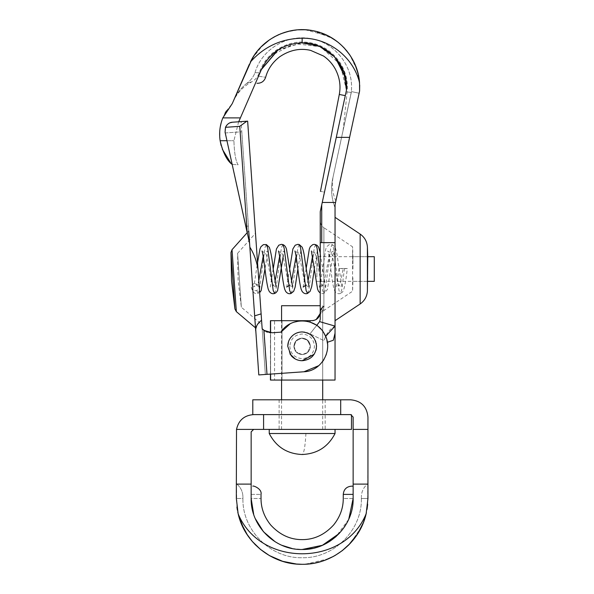 <?xml version="1.0" encoding="UTF-8"?>
<svg xmlns="http://www.w3.org/2000/svg" width="594" height="594" viewBox="0 0 594 594"><rect width="100%" height="100%" fill="white"/><g stroke="black" fill="none" stroke-linecap="round" stroke-linejoin="round"><path stroke-width="0.45" stroke-dasharray="2.97 2.23" d="M259.132 285.476L255.442 283.457C252.94 283.665 251.574 284.868 251.329 287.065C251.574 289.256 252.94 290.459 255.442 290.674L256.742 290.488L259.326 288.238M344.483 268.443L347.297 268.54C346.205 278.838 344.899 286.226 343.369 290.704L342.552 291.973L340.407 293.466L341.736 289.909L344.483 268.443C348.478 268.525 348.047 268.592 343.176 268.637L339.063 268.54L344.483 268.443M251.329 287.065L251.411 287.778C253.868 295.285 257.209 293.726 258.152 293.466L259.489 289.909L264.969 247.549L266.379 244.572M238.647 121.785L233.902 140.726L238.647 121.785L232.536 122.216L241.082 121.614L241.795 131.794L241.082 121.614L232.536 122.216C229.529 122.349 227.175 124.057 225.49 127.324L239.761 126.329L247.193 232.692L248.73 230.977L252.116 279.41L249.859 247.156C254.009 253.801 256.734 261.308 258.026 269.669L261.122 313.862L254.663 315.867L258.791 374.925L266.996 374.354L263.662 330.16M252.116 279.41L249.859 247.156M310.35 345.76C310.209 350.779 307.67 353.705 302.717 354.536C297.698 354.403 294.773 351.856 293.941 346.911L295.797 341.105L301.566 338.127L307.001 339.701L310.35 345.76C310.209 350.779 307.67 353.705 302.717 354.536C297.698 354.403 294.773 351.856 293.941 346.911L295.797 341.105L301.566 338.127L307.001 339.701L310.35 345.76C310.209 350.779 307.67 353.705 302.717 354.536C297.698 354.403 294.773 351.856 293.941 346.911L295.983 340.882L293.941 346.911C294.773 351.856 297.698 354.403 302.717 354.536C307.67 353.705 310.209 350.779 310.35 345.76L307.595 340.176L310.35 345.76M301.566 338.127L295.983 340.882L301.566 338.127L307.595 340.176L301.566 338.127M261.872 324.606L258.68 278.95L261.872 324.606L241.35 307.232L238.112 280.383L237.578 253.348L241.35 307.232L237.578 253.348L255.487 233.286L256.615 249.465L255.487 233.286M258.68 278.95L256.615 249.465M239.761 126.329L246.829 121.213M247.201 232.737L249.606 243.488L248.389 226.076L249.606 243.488M255.732 329.737L256.014 328.066M256.586 326.277L256.942 325.445M257.18 324.955L261.568 320.263L261.122 313.862M270.441 374.109L270.441 332.766L280.955 332.15C290.384 316.647 315.793 317.463 324.205 333.546C333.977 348.834 322.067 371.295 303.92 371.77L265.355 374.465L261.568 320.263M232.536 122.216C227.034 123.285 224.547 126.604 225.074 132.187L225.809 126.626M226.923 125L228.408 123.671M228.98 123.307L230.034 122.795M232.165 164.412L238.127 164.776C235.729 161.278 234.326 153.259 233.902 140.726C234.326 153.252 235.729 161.264 238.127 164.776L232.165 164.412L225.074 132.187L225.49 127.324M249.569 243.503L245.775 226.262L249.569 243.503M225.245 132.945L241.795 131.794L225.245 132.945L245.775 226.262L248.389 226.076L241.795 131.794L248.389 226.076L245.775 226.262M269.758 332.699L267.352 332.157M266.283 331.742L265.065 331.118M262.162 328.764L265.355 374.465L303.92 371.77L266.996 374.354M263.736 330.219L272.149 332.766M322.72 331.274L321.012 329.187M318.792 327.027L315.741 324.762M310.142 322.126L307.996 321.517M304.737 320.968L299.309 320.998M294 322.171L290.087 323.864M318.748 365.681L322.735 361.367M324.012 359.444L326.099 355.071M327.294 350.527L327.517 343.829M326.915 340.295L325.868 336.991M280.955 332.15C290.384 316.647 315.793 317.463 324.205 333.546C333.977 348.834 322.067 371.295 303.92 371.77M314.813 399.799L325.17 399.799L325.17 429.41L279.113 429.41L325.17 429.41M367.946 429.41L353.14 429.41L353.14 417.07L350.668 414.605L263.588 414.605L263.588 429.41L236.516 429.41C238.558 420.248 244.26 415.317 253.616 414.605L340.696 414.605L340.696 399.799L279.113 399.799L350.668 399.799C361.159 400.824 366.921 406.578 367.946 417.07L367.679 504.373M343.265 494.386L353.14 494.386L353.14 486.159L353.14 498.5L348.663 519.386L336.026 536.612M238.781 516.245L238.157 513.855C259.979 567.092 344.305 567.092 366.127 513.855M312.607 563.461L314.582 563.112M322.045 561.219L324.636 560.335M333.219 556.496L335.276 555.353M342.471 550.497L348.626 545.069M357.915 533.412L360.929 528.059M361.612 526.663L363.558 522.119L367.04 509.362M244.015 529.343L246.569 533.739M252.339 541.505L254.611 544M255.851 545.262L260.209 549.205M269.542 555.657L273.351 557.669M278.334 559.838L282.365 561.256M296.428 564.055L302.042 564.3M236.345 483.694L236.345 483.694C240.592 487.05 242.783 491.438 242.924 496.851C242.783 491.438 240.592 487.05 236.345 483.694L236.924 507.246M241.149 523.188L238.157 513.855L236.345 498.5L242.924 498.5L242.924 496.851L242.924 498.5C242.107 530.145 270.5 558.538 302.146 557.721C333.791 558.538 362.177 530.145 361.36 498.5L361.36 496.851L361.36 498.5L367.946 498.5L367.946 483.694C363.699 487.05 361.501 491.438 361.36 496.851C361.501 491.438 363.699 487.05 367.946 483.694L367.946 498.5L366.401 512.674M237.37 510.083L237.778 512.162M238.781 516.238L243.993 529.291M246.629 533.82L252.294 541.446M260.521 549.465L269.327 555.531M275.081 558.479L277.495 559.511M282.744 561.375L296.057 564.018M357.863 533.501L348.819 544.876M342.3 550.631L335.41 555.271M332.944 556.645L325.089 560.172M321.651 561.345L314.909 563.053M312.169 563.535L302.242 564.3M251.151 431.875L251.151 484.11L236.345 484.11L236.345 498.5L242.924 498.5C242.107 530.145 270.5 558.538 302.146 557.721C333.791 558.538 362.177 530.145 361.36 498.5L367.946 498.5M365.807 515.132L363.105 523.269M361.494 526.908L350.408 543.22M342.018 550.838L333.524 556.34M328.69 558.709L305.301 564.226M247.468 535.105L252.999 542.263M260.929 549.792L269.386 555.568M282.893 561.419L298.5 564.196M251.151 493.488L251.151 489.701M251.151 486.159L251.151 498.5C263.988 498.5 263.988 498.5 251.151 498.5C250.445 525.749 274.896 550.2 302.146 549.495C274.896 550.2 250.445 525.749 251.151 498.5L251.151 484.11M353.14 494.386L353.14 484.11L367.946 484.11M253.712 514.471L255.309 518.681M275.2 541.795L281.942 545.322M292.048 548.485L302.146 549.495L306.459 549.309M339.315 533.412L344.446 526.982M347.052 522.668L348.789 519.104M329.366 541.624L324.072 544.542M321.22 545.789L312.593 548.411M252.792 399.799L340.696 399.799M263.588 429.41L351.492 429.41M353.14 429.41L353.14 484.11M353.14 498.5C340.295 498.5 340.295 498.5 353.14 498.5C353.838 525.749 329.395 550.2 302.146 549.495M316.854 276.982L316.854 256.682L316.854 276.982M374.294 256.682L374.294 281.356M307.454 352.613L310.365 346.332C309.882 341.342 307.135 338.595 302.146 338.112C297.149 338.595 294.409 341.342 293.919 346.332L296.176 351.997L302.146 354.559L307.454 352.613L310.365 346.332C309.882 341.342 307.135 338.595 302.146 338.112C297.149 338.595 294.409 341.342 293.919 346.332L296.176 351.997L302.146 354.559L307.454 352.613M295.188 358.932L299.547 360.491M314.174 354.232L315.941 350.438M316.409 348.255L316.535 346.339M316.194 343.198L315.77 341.706M315.347 340.607L313.907 338.045M311.145 335.105L308.524 333.434M306.846 332.729L304.64 332.157M302.138 331.942L299.539 332.18M296.874 332.937L295.56 333.531M293.956 334.496L292.233 335.892M287.748 346.332L289.961 354.002M290.407 338.008L288.506 341.721M289.805 346.332C290.533 353.831 294.646 357.944 302.146 358.672C309.637 357.944 313.751 353.831 314.478 346.332C313.751 338.84 309.637 334.726 302.146 333.999C294.646 334.726 290.533 338.84 289.805 346.332M310.306 347.356L310.306 347.356C309.4 351.797 306.682 354.195 302.153 354.559C297.111 354.069 294.364 351.306 293.919 346.265C294.372 351.299 297.104 354.069 302.131 354.559C306.682 354.202 309.407 351.797 310.306 347.356C310.343 341.825 307.618 338.743 302.146 338.112C297.171 338.587 294.424 341.305 293.919 346.265C294.431 341.305 297.171 338.58 302.146 338.112C307.625 338.751 310.343 341.832 310.306 347.356C309.4 351.797 306.682 354.195 302.153 354.559C297.111 354.069 294.364 351.306 293.919 346.265C294.372 351.299 297.111 354.061 302.138 354.559C306.675 354.202 309.392 351.797 310.306 347.356C310.343 341.84 307.625 338.758 302.146 338.112C297.178 338.587 294.431 341.305 293.919 346.265C294.431 341.305 297.171 338.58 302.146 338.112C307.625 338.751 310.343 341.832 310.306 347.356C309.392 351.797 306.675 354.202 302.146 354.559C297.111 354.069 294.372 351.299 293.919 346.265C294.372 351.299 297.104 354.069 302.131 354.559C306.682 354.202 309.407 351.797 310.306 347.356C310.343 341.825 307.618 338.743 302.146 338.112C307.618 338.751 310.343 341.84 310.306 347.356M315.421 429.41L281.578 429.41L315.421 429.41M320.24 305.717L281.578 305.717M323.388 429.41L269.245 429.41L323.388 429.41M335.046 433.516L269.245 433.516M352.925 269.023L352.925 256.682L352.925 269.023M270.612 320.693L270.441 380.056L274.554 380.056L270.612 380.056L270.612 320.693L312.013 320.693L316.157 319.572L323.901 310.157L323.73 308.338L320.151 313.654L323.73 308.338L323.901 306.289L323.901 227.717L352.584 246.822L352.925 256.682L367.745 256.682L367.745 281.356L352.925 281.356L352.584 291.216L352.584 246.822L352.584 291.216L322.705 311.293L322.705 380.056L281.994 380.056L281.994 320.693L312.013 320.693L281.994 320.693L281.994 380.056L322.705 380.056L322.705 305.717M293.919 346.265C294.431 341.305 297.171 338.587 302.146 338.112C297.171 338.587 294.424 341.305 293.919 346.265M335.046 269.023L335.046 217.345M352.925 277.814L352.584 284.014M251.321 60.18L250.364 62.058C264.115 46.577 281.37 38.617 302.146 38.194C328.43 37.764 353.326 57.002 359.526 82.544L359.593 91.016L359.118 93.228L351.477 91.58L332.633 178.98L351.225 92.404C354.306 68.162 336.583 43.674 312.6 39.011C288.446 33.205 261.768 48.797 254.982 72.698C260.699 72.772 260.699 72.772 254.982 72.698C260.699 72.772 260.699 72.772 254.982 72.698C253.356 77.079 250.601 80.636 246.725 83.368C253.059 81.4 253.059 81.4 246.725 83.368C253.059 81.4 253.059 81.4 246.725 83.368C250.571 80.687 253.319 77.131 254.982 72.698C261.397 50.386 285.135 35.001 308.123 38.254C334.073 40.763 354.603 66.543 351.225 92.404C345.782 91.832 345.782 91.832 351.225 92.404C345.782 91.832 345.782 91.832 351.225 92.404L351.151 93.117C340.488 142.553 340.488 142.553 351.151 93.117C340.488 142.553 340.488 142.553 351.151 93.117L351.477 91.587L359.118 93.236L335.046 204.863C336.13 199.822 336.13 199.822 335.046 204.863C336.13 199.822 336.13 199.822 335.046 204.863L334.645 206.719C331.393 197.691 330.724 188.447 332.633 178.98L332.633 178.98C330.717 188.365 331.385 197.609 334.645 206.719L335.046 204.863L335.046 242.656L320.24 242.656L320.24 211.702M255.019 54.165L261.13 46.837M268.013 40.875L278.356 34.808M284.771 32.351L297.891 29.826M297.943 29.819L305.13 29.745M312.503 30.606L332.87 38.551M338.313 42.449L346.473 50.497M350.631 56.2L355.138 64.739M358.019 73.359L359.526 82.499M322.705 307.165L320.24 312.466L320.24 220.871C320.322 223.76 321.547 226.039 323.901 227.717L323.901 310.157L316.157 319.572L313.632 320.53M320.136 314.961L320.151 313.654L320.136 314.961M316.03 319.646L320.151 313.654L320.24 312.466L320.151 313.654L316.157 319.572M320.24 220.871L320.24 312.466C319.713 317.426 316.973 320.166 312.013 320.693M246.725 83.368C240.993 87.994 236.635 93.674 233.65 100.408C236.635 93.674 240.993 87.994 246.725 83.368M255.487 83.16L258.516 76.195L255.487 83.16M258.516 76.195C267.968 77.621 267.968 77.621 258.516 76.195M339.545 94.513L345.285 95.627L339.545 94.513L345.285 95.627L324.473 192.129C319.141 191.097 319.141 191.097 324.473 192.129L346.465 90.154L340.221 64.382L320.404 46.755L294.082 43.57L270.626 55.947M265.941 61.516L261.405 69.543L240.392 117.902L222.824 117.902L221.206 122.661M321.725 204.863L345.285 95.627M278.126 49.881L301.73 42.835M281.994 380.056L274.554 380.056L281.994 380.056M274.554 320.693L281.994 320.693L274.554 320.693L274.554 380.056L274.554 320.693M316.713 325.408L310.038 333.843L319.594 321.614L320.24 319.238L320.24 242.656M319.594 321.614L335.046 326.106C329.774 328.831 326.121 333.709 324.079 340.741L310.038 333.843L324.079 340.741L325.623 336.39M270.612 380.056L335.046 380.056M302.146 38.194L302.146 42.827L302.146 38.194L302.146 42.827L277.353 50.386M250.364 62.058L232.247 103.631L226.44 110.892M225.022 113.276L222.824 117.902M221.117 145.456L222.319 149.243M220.263 126.901L219.721 131.526M219.706 136.62L220.129 140.726L233.902 140.726L226.953 140.726M239.256 120.515L240.392 117.902M322.245 202.465L335.558 202.465M336.278 137.37L349.599 137.37M335.046 326.106L335.046 242.656M302.146 42.827L320.404 46.755L335.432 57.841M345.574 77.948L346.554 87.645M252.227 58.546L262.741 45.263M265.919 42.493L274.183 36.917M280.828 33.761L292.968 30.405M294.431 30.19L298.21 29.804M305.242 29.752L328.541 36.078M335.216 40.117L343.622 47.312M349.443 54.41L356.044 67.011M357.128 70.181L359.689 85.343M359.674 85.061L358.457 75.238M357.031 69.862L349.74 54.841M344.149 47.869L336.843 41.305M329.403 36.531L313.988 30.903M312.147 30.546L304.046 29.7M298.262 29.797L296.54 29.945M291.008 30.754L278.69 34.66M273.938 37.051L269.357 39.917M260.981 46.985L254.544 54.856M256.742 290.488L258.152 293.466L259.637 292.634M274.606 293.466L275.935 289.909L281.422 247.549L282.833 244.572M291.053 293.466L292.389 289.909L297.869 247.549L299.279 244.572M307.506 293.466L308.835 289.909L314.323 247.549L315.733 244.572M320.24 273.834L322.549 290.488L323.953 293.466L325.289 289.909L330.769 247.549L332.18 244.572L333.516 248.129L338.996 290.488L340.407 293.466C338.365 294.171 336.553 293.458 334.971 291.32L334.014 289.107C332.937 284.934 331.898 278.608 330.91 270.122C329.618 259.615 328.593 253.244 327.836 250.995C327.576 251.336 328.556 251.863 330.769 252.569L332.209 254.967L337.689 283.457L338.996 285.469L340.429 283.071L343.176 268.637M255.442 283.457L256.749 285.469L258.182 283.071L258.791 280.598M263.194 256.333L264.969 252.569L266.409 254.967L271.889 283.457L273.195 285.469L274.977 281.719M279.64 256.333L281.422 252.569L282.855 254.967L288.342 283.457L289.649 285.469L291.431 281.719M296.094 256.333L297.869 252.569L299.309 254.967L304.789 283.457L306.096 285.469L307.878 281.719M312.541 256.333L314.323 252.569L315.756 254.967L321.243 283.457L322.549 285.469L323.982 283.071L329.462 254.581L330.769 252.569L333.724 250.972L327.391 289.553L323.953 293.466L322.52 293.696L320.24 293.05M236.353 311.627L232.024 249.695M230.984 252.509L234.927 308.984M251.151 494.386C263.988 494.386 263.988 494.386 251.151 494.386M305.94 433.516C305.145 446.874 303.876 453.868 302.146 454.499M360.142 303.972L360.142 234.066M352.925 260.417L352.584 253.534M367.411 290.822L367.411 247.215M270.612 332.781L270.612 374.101M310.038 320.693L310.038 322.089M339.063 268.54C337.793 278.757 336.791 284.927 336.063 287.043C335.818 286.687 336.798 286.159 338.996 285.469L341.951 287.065L337.838 260.105C337.125 254.15 336.174 249.792 334.979 247.03L332.18 244.572L329.18 244.639L326.752 246.718L325.787 248.931L320.24 284.556M259.697 287.065L256.749 285.469C254.529 286.174 253.549 286.702 253.809 287.043L257.544 262.689M262.036 250.995C261.776 251.336 262.748 251.863 264.969 252.569L267.924 250.972L264.976 269.052M273.203 268.985L270.263 287.043C269.995 286.702 270.975 286.174 273.195 285.469L276.151 287.065M278.489 250.995C278.222 251.336 279.202 251.863 281.422 252.569L284.37 250.972L283.204 256.318M288.81 285.566L289.649 285.469L292.597 287.065M297.876 269.037L300.824 250.972L297.869 252.569C295.649 251.863 294.676 251.336 294.936 250.995M305.257 285.566L306.096 285.469L309.051 287.065M314.33 269.045L317.27 250.972L314.323 252.569C312.102 251.863 311.122 251.336 311.39 250.995M320.24 286.301L322.549 285.469L325.497 287.065L320.24 253.022M289.649 269L286.709 287.043M306.103 269L303.163 287.043M279.113 399.799L279.113 429.41M316.854 281.356L367.745 281.356M367.745 256.682L316.854 256.682M322.705 429.41L322.705 399.799M281.578 429.41L281.578 399.799M281.578 380.056L281.578 320.693M232.959 101.99C236.813 93.303 242.961 86.657 251.403 82.046C255.212 79.96 257.833 76.871 259.281 72.78C262.333 63.729 267.924 56.23 276.047 50.297C287.362 42.879 299.086 40.422 311.219 42.924C323.359 45.389 333.175 52.265 340.666 63.536C346.02 72.602 348.173 82.083 347.134 91.973L343.08 130.524M335.862 201.076C332.358 192.939 331.511 184.534 333.308 175.854"/><path stroke-width="0.89" d="M259.326 288.238L259.132 285.476M258.68 278.95L247.646 121.161L246.829 121.213L239.761 126.329L225.49 127.324C227.175 124.057 229.529 122.349 232.536 122.216L247.646 121.161L258.026 269.669C256.742 261.33 254.024 253.831 249.859 247.156L248.73 230.977M249.859 247.156L254.663 315.867L261.122 313.862L261.568 320.263C257.38 323.426 255.427 326.99 255.717 330.947L252.116 279.41M261.122 313.862L256.615 249.458M230.984 252.509L231.541 280.843L234.927 308.984L230.984 252.509L232.024 249.695L236.353 311.627L255.502 327.836M246.829 121.213L238.647 121.785L239.256 120.515L238.647 121.785M249.606 243.488L225.074 132.187L225.49 127.324M325.868 336.991L324.205 333.546C333.977 348.834 322.067 371.295 303.92 371.77L258.791 374.925L255.732 329.737M256.014 328.066L256.586 326.277M256.942 325.445L257.18 324.955M272.149 332.766L263.922 330.361L262.162 328.764L263.922 330.361L272.149 332.766L280.955 332.15C290.384 316.647 315.793 317.463 324.205 333.546L322.72 331.274M261.568 320.263L262.162 328.764L263.736 330.219M225.809 126.626L226.923 125M228.408 123.671L228.98 123.307M230.034 122.795L232.536 122.216M245.775 226.262L225.245 132.945M222.319 149.243L231.177 163.699L232.165 164.412L247.193 232.692L232.024 249.695M310.038 322.089L310.038 320.693L270.441 320.693L270.441 332.766L269.758 332.699M267.352 332.157L266.283 331.742M265.065 331.118L262.162 328.764M321.012 329.187L318.792 327.027M315.741 324.762L310.142 322.126M307.996 321.517L304.737 320.968M299.309 320.998L294 322.171M290.087 323.864L280.955 332.15M303.92 371.77L318.748 365.681M322.735 361.367L324.012 359.444M326.099 355.071L327.294 350.527M327.517 343.829L326.915 340.295M351.492 486.159L353.14 486.159L351.492 486.159C346.495 486.649 343.755 489.389 343.265 494.386L343.265 498.5C343.287 508.085 340.072 516.914 333.613 524.97C324.599 534.786 314.107 539.671 302.146 539.627C290.184 539.671 279.692 534.786 270.671 524.97C264.211 516.914 260.996 508.085 261.018 498.5L261.018 494.386C262.281 488.721 252.844 485.246 252.792 486.159M305.301 564.226L312.607 563.461M314.582 563.112L322.045 561.219M324.636 560.335L333.219 556.496M335.276 555.353L342.471 550.497M348.626 545.069L357.915 533.412M360.929 528.059L361.612 526.663M357.863 533.501L363.558 522.126L366.127 513.855C344.305 567.092 259.979 567.092 238.157 513.855L236.345 498.5L238.157 513.855C244.468 542.53 272.349 564.82 302.146 564.3L296.057 564.018M238.781 516.245L244.015 529.343M246.569 533.739L252.339 541.505M254.611 544L255.851 545.262M260.209 549.205L269.542 555.657M273.351 557.669L278.334 559.838M282.365 561.256L296.428 564.055M298.5 564.196L302.146 564.3C331.935 564.82 359.823 542.53 366.127 513.855L367.946 498.5L366.127 513.855M236.345 483.694L236.345 498.5L236.345 484.11L251.151 484.11L251.151 498.5L253.712 514.471M236.924 507.246L237.37 510.083M237.778 512.162L238.781 516.238M243.993 529.291L246.629 533.82M252.294 541.446L260.521 549.465M269.327 555.531L275.081 558.479M277.495 559.511L282.744 561.375M367.679 504.373L367.04 509.362M348.819 544.876L342.3 550.631M335.41 555.271L332.944 556.645M325.089 560.172L321.651 561.345M314.909 563.053L312.169 563.535M366.401 512.674L365.807 515.132M363.105 523.269L361.494 526.908M350.408 543.22L342.018 550.838M333.524 556.34L328.69 558.709M241.149 523.188L247.468 535.105M252.999 542.263L260.929 549.792M269.386 555.568L282.893 561.419M348.789 519.104L353.14 498.5C353.838 525.749 329.395 550.2 302.146 549.495C274.896 550.2 250.445 525.749 251.151 498.5L251.151 494.386C263.988 494.386 263.988 494.386 251.151 494.386L251.151 493.488M251.151 489.701L251.151 486.159C253.319 486.159 253.319 486.159 251.151 486.159M255.309 518.681L263.491 531.764L275.2 541.795M281.942 545.322L292.048 548.485M302.146 549.495L322.394 545.299L339.315 533.412M344.446 526.982L347.052 522.668M336.026 536.612L329.366 541.624M324.072 544.542L321.22 545.789M312.593 548.411L306.459 549.309M353.14 498.5C340.295 498.5 340.295 498.5 353.14 498.5L353.14 417.07L350.668 414.605L263.588 414.605L263.588 429.41L351.492 429.41L351.492 414.746M263.588 429.41L253.616 429.41L251.151 431.875L253.616 429.41L236.516 429.41L236.345 484.11L236.516 429.41C238.558 420.248 244.26 415.317 253.616 414.605L340.696 414.605L340.696 399.799L252.792 399.799L252.792 414.619M353.14 429.41L367.946 429.41L367.946 498.5M353.14 484.11L367.946 484.11M340.696 399.799L350.668 399.799C361.159 400.824 366.921 406.578 367.946 417.07L367.946 429.41M251.151 431.875L251.151 484.11M367.745 281.356L374.294 281.356L374.294 256.682L367.745 256.682L367.411 247.215L367.411 290.822L367.745 256.682M289.961 354.002L295.188 358.932M299.547 360.491L302.146 360.729L314.174 354.232M315.941 350.438L316.409 348.255M304.64 332.157L302.146 331.942C298.337 331.994 295.032 333.308 292.233 335.892C289.308 338.758 287.815 342.241 287.748 346.332L291.149 355.628C294.067 358.939 297.728 360.64 302.146 360.729C310.885 359.875 315.681 355.078 316.535 346.332L316.194 343.198M315.77 341.706L315.347 340.607M313.907 338.045L311.145 335.105M308.524 333.434L306.846 332.729M316.535 346.332C315.681 337.592 310.885 332.796 302.146 331.942L302.138 331.942M299.539 332.18L296.874 332.937M295.56 333.531L293.956 334.496M292.233 335.892L290.407 338.008M288.506 341.721L287.748 346.332M281.578 320.693L281.578 305.717L320.24 305.717M323.388 433.516L335.046 433.516C328.14 446.874 317.174 453.868 302.146 454.499C287.117 453.875 276.151 446.874 269.245 433.516L323.388 433.516M335.046 320.693L360.142 303.972L360.142 234.066L335.046 217.345L335.046 269.023M251.321 60.18L255.019 54.165M261.13 46.837L268.013 40.875M278.356 34.808L284.771 32.351M305.13 29.745L312.503 30.606M332.87 38.551L338.313 42.449M346.473 50.497L350.631 56.2M355.138 64.739L358.019 73.359M359.526 82.499L359.526 82.544C357.922 57.692 338.09 35.128 312.986 30.702C287.89 25.497 261.011 39.263 250.364 62.058C264.115 46.577 281.37 38.617 302.146 38.194L302.146 42.827C283.227 43.681 269.646 52.591 261.405 69.543L258.516 76.195C267.968 77.621 267.968 77.621 258.516 76.195L261.405 69.543L278.126 49.881M301.73 42.835L319.527 46.369L334.422 56.734L343.926 72.186L346.465 90.154L322.245 202.465L335.558 202.465L359.593 91.016L359.526 82.544C353.326 57.002 328.43 37.764 302.146 38.194M313.632 320.53L310.038 320.693M312.013 320.693C316.973 320.166 319.713 317.426 320.24 312.466C320.322 309.853 321.54 307.796 323.901 306.289L322.705 307.165M233.65 100.408C232.722 102.532 232.722 102.532 233.65 100.408L249.339 64.3L233.65 100.408M255.487 83.16C257.492 83.338 257.492 83.338 255.487 83.16M345.285 95.627L339.545 94.513M324.473 192.129C319.141 191.097 319.141 191.097 324.473 192.129M270.626 55.947L265.941 61.516M335.046 333.175L335.046 326.106L335.046 333.175L333.368 340.236L327.316 342.3L333.368 340.236L335.046 333.175L335.046 380.056L270.441 380.056L270.441 374.109M320.24 211.702L321.725 204.863L320.24 211.702L320.24 319.238L319.594 321.614L316.713 325.408M316.157 319.572L320.151 313.662L316.03 319.646M319.594 321.614L335.046 326.106L325.623 336.39M322.245 202.465L321.725 204.863L321.725 242.656L320.24 242.656M321.725 204.863L321.725 242.656L335.046 242.656L335.046 326.106M226.44 110.892L225.022 113.276M232.165 164.412L231.177 163.699C226.455 159.563 222.772 151.908 220.129 140.726C218.978 132.878 219.877 125.267 222.824 117.902L240.392 117.902L239.256 120.515M277.353 50.386L261.405 69.543L240.392 117.902M226.953 140.726L220.129 140.726L221.117 145.456M221.206 122.661L220.263 126.901M219.721 131.526L219.706 136.62M336.278 137.37L349.599 137.37M335.046 242.656L335.046 204.863L335.558 202.465M222.824 117.902L232.247 103.631L252.227 58.546M346.554 87.645L346.465 90.154C348.797 65.451 326.96 42.137 302.146 42.827M335.432 57.841L345.574 77.948M262.741 45.263L265.919 42.493M274.183 36.917L280.828 33.761M292.968 30.405L294.431 30.19M298.21 29.804L305.242 29.752M328.541 36.078L335.216 40.117M343.622 47.312L349.443 54.41M356.044 67.011L357.128 70.181M359.689 85.343L359.593 91.016L359.674 85.061M254.544 54.856L250.364 62.058M358.457 75.238L357.031 69.862M349.74 54.841L344.149 47.869M336.843 41.305L329.403 36.531M313.988 30.903L312.147 30.546M304.046 29.7L298.262 29.797M296.54 29.945L291.008 30.754M278.69 34.66L273.938 37.051M269.357 39.917L260.981 46.985M276.151 287.065L273.285 269.698C272.201 259.326 270.886 251.878 269.349 247.356L266.379 244.572L267.708 248.129L273.195 290.488L274.606 293.466C272.564 294.171 270.753 293.458 269.171 291.32L268.213 289.107C267.137 284.934 266.097 278.608 265.11 270.122C263.818 259.615 262.793 253.244 262.036 250.995M292.597 287.065L286.494 249.183C285.751 246.703 284.533 245.166 282.826 244.572L284.162 248.129L289.642 290.488L291.053 293.466L293.681 291.312L295.159 287.051L297.876 269.037M309.051 287.065L304.982 260.395C304.247 254.366 303.304 249.963 302.168 247.186L299.279 244.572L300.616 248.129L306.096 290.488L307.506 293.466L310.12 291.327L311.724 286.523L314.33 269.045M315.733 244.572L317.062 248.129L320.24 273.834M258.791 280.598L263.194 256.333M274.977 281.719L279.64 256.333M291.431 281.719L296.094 256.333M307.878 281.719L312.541 256.333M247.201 232.737L239.761 126.329M263.922 330.361L266.996 374.354M353.14 494.386L343.265 494.386M251.151 498.5C263.988 498.5 263.988 498.5 251.151 498.5M270.612 320.693L270.612 332.781M270.612 374.101L270.612 380.056M320.24 253.022L318.696 247.349L317.092 245.3L314.3 244.342L312.734 244.639L310.298 246.718L309.34 248.931L306.103 269M259.459 286.286L259.541 286.82M264.976 269.052L261.122 290.681L259.637 292.634M283.204 256.318L277.576 290.681L275.965 292.731L274.606 293.466M266.379 244.572L263.38 244.639L260.944 246.718L259.986 248.931L257.544 262.689M291.053 293.466L291.053 293.466C289.011 294.171 287.206 293.458 285.625 291.32L284.667 289.107C283.583 284.934 282.551 278.608 281.556 270.122C280.271 259.615 279.247 253.244 278.489 250.995M299.279 244.572L297.846 244.342L295.203 245.225L292.887 248.931L289.649 269M307.506 293.466L307.506 293.466C305.464 294.171 303.653 293.458 302.071 291.32L301.113 289.107C300.037 284.934 298.997 278.608 298.01 270.122C296.718 259.615 295.693 253.244 294.936 250.995M282.826 244.572L281.4 244.342L278.757 245.225L276.44 248.931L273.203 268.985M286.709 287.043L288.81 285.566M303.163 287.043L305.257 285.566M320.24 293.05L318.525 291.32L317.567 289.107L311.39 250.995M320.24 284.556L319.609 287.043L320.24 286.301M234.927 308.984L236.353 311.627M322.705 399.799L322.705 380.056M281.578 399.799L281.578 380.056M335.046 429.41L335.046 433.516M269.245 433.516L269.245 429.41M360.142 234.066C364.671 237.281 367.092 241.669 367.411 247.215M360.142 303.972C364.671 300.757 367.092 296.369 367.411 290.822M339.285 94.461C340.978 85.796 339.627 77.272 335.231 68.897C332.261 63.632 328.371 59.355 323.552 56.044L310.551 50.356C300.022 47.921 289.783 50.03 279.826 56.69C272.609 62.199 267.879 69.06 265.644 77.272C264.204 81.341 261.315 83.353 256.994 83.294M320.463 191.357L339.293 94.468"/></g></svg>

